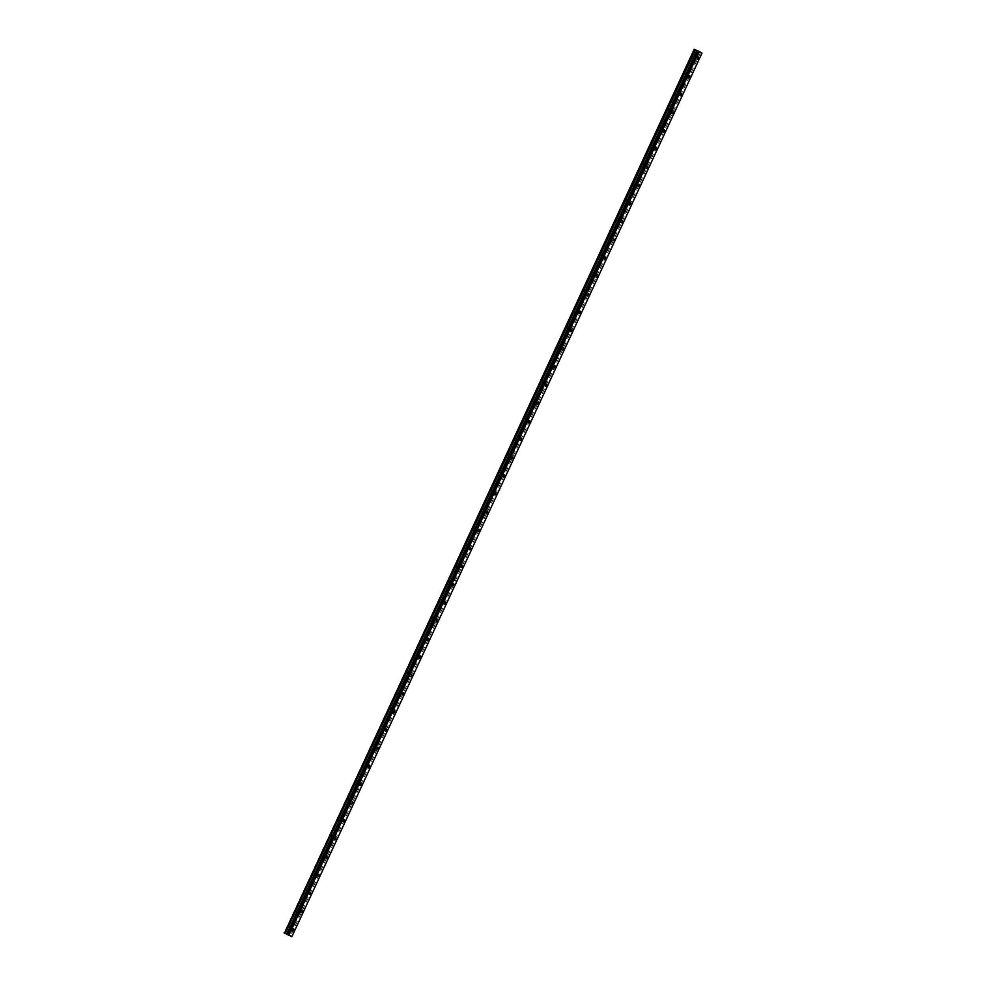 <?xml version="1.0" encoding="UTF-8"?>
<svg xmlns="http://www.w3.org/2000/svg" width="986" height="986" viewBox="0 0 986 986"><rect width="100%" height="100%" fill="white"/><g stroke="black" fill="none" stroke-linecap="round" stroke-linejoin="round"><path stroke-width="0.74" stroke-dasharray="4.93 3.7" d="M695.857 57.632L695.796 56.251L694.883 58.408L695.857 57.632M291.338 929.083L291.277 927.703L290.377 929.86L291.338 929.083M299.769 910.928L299.707 909.548L298.807 911.705L299.769 910.928M308.199 892.774L308.137 891.393L307.225 893.538L308.199 892.774M316.629 874.619L316.568 873.226L315.594 874.003L315.656 875.383L316.629 874.619M325.047 856.464L324.998 855.072L324.024 855.848L324.086 857.228L325.047 856.464M333.478 838.31L333.416 836.917L332.455 837.693L332.516 839.074L333.478 838.31M341.908 820.155L341.846 818.762L340.934 820.919L341.908 820.155M350.338 802L350.276 800.607L349.303 801.384L349.364 802.764L350.338 802M358.756 783.845L358.707 782.453L357.733 783.229L357.795 784.61L358.756 783.845M367.186 765.691L367.125 764.298L366.163 765.074L366.225 766.455L367.186 765.691M375.617 747.536L375.555 746.143L374.643 748.3L375.617 747.536M384.047 729.381L383.985 727.988L383.012 728.765L383.073 730.145L384.047 729.381M392.465 711.214L392.416 709.834L391.442 710.61L391.504 711.991L392.465 711.214M400.895 693.059L400.834 691.679L399.872 692.455L399.934 693.836L400.895 693.059M409.326 674.905L409.264 673.524L408.303 674.301L408.364 675.681L409.326 674.905M417.756 656.75L417.694 655.37L416.721 656.146L416.782 657.526L417.756 656.75M426.174 638.595L426.125 637.215L425.151 637.991L425.212 639.372L426.174 638.595M434.604 620.44L434.543 619.06L433.643 621.217L434.604 620.44M443.034 602.286L442.973 600.905L442.011 601.682L442.073 603.062L443.034 602.286M451.465 584.131L451.403 582.751L450.491 584.908L451.465 584.131M459.895 565.976L459.833 564.596L458.921 566.753L459.895 565.976M468.313 547.822L468.251 546.441L467.352 548.598L468.313 547.822M476.743 529.667L476.682 528.286L475.782 530.443L476.743 529.667M485.174 511.512L485.112 510.132L484.2 512.289L485.174 511.512M493.604 493.357L493.542 491.977L492.63 494.134L493.604 493.357M502.022 475.203L501.973 473.822L500.999 474.586L501.061 475.979L502.022 475.203M510.452 457.048L510.391 455.668L509.491 457.824L510.452 457.048M518.882 438.893L518.821 437.513L517.909 439.67L518.882 438.893M527.313 420.739L527.251 419.358L526.277 420.122L526.339 421.503L527.313 420.739M535.731 402.584L535.681 401.191L534.708 401.968L534.769 403.348L535.731 402.584M544.161 384.429L544.099 383.036L543.138 383.813L543.2 385.193L544.161 384.429M552.591 366.274L552.53 364.882L551.618 367.038L552.591 366.274M561.022 348.12L560.96 346.727L559.986 347.503L560.048 348.884L561.022 348.12M569.44 329.965L569.39 328.572L568.417 329.349L568.478 330.729L569.44 329.965M577.87 311.81L577.808 310.417L576.847 311.194L576.909 312.574L577.87 311.81M586.3 293.655L586.239 292.263L585.277 293.039L585.339 294.42L586.3 293.655M594.731 275.501L594.669 274.108L593.695 274.884L593.757 276.265L594.731 275.501M603.149 257.334L603.099 255.953L602.126 256.73L602.187 258.11L603.149 257.334M611.579 239.179L611.517 237.799L610.556 238.575L610.617 239.955L611.579 239.179M620.009 221.024L619.947 219.644L619.048 221.801L620.009 221.024M628.439 202.869L628.378 201.489L627.466 203.646L628.439 202.869M636.87 184.715L636.808 183.334L635.834 184.111L635.896 185.491L636.87 184.715M645.288 166.56L645.226 165.18L644.326 167.337L645.288 166.56M653.718 148.405L653.656 147.025L652.757 149.182L653.718 148.405M662.148 130.251L662.087 128.87L661.175 131.027L662.148 130.251M670.579 112.096L670.517 110.715L669.605 112.872L670.579 112.096M678.997 93.941L678.947 92.561L677.974 93.325L678.035 94.718L678.997 93.941M687.427 75.786L687.365 74.406L686.466 76.563L687.427 75.786M694.144 49.3L698.051 51.531L287.912 935.073L698.051 51.518L701.995 53.145M692.147 55.845A1.836 0.937 -67.2 0 1 693.663 54.624A1.836 0.937 -67.2 0 1 693.762 56.806A1.836 0.937 -67.2 0 1 692.234 58.014A1.836 0.937 -67.2 0 1 692.147 55.845M694.538 56.843A1.836 0.937 -67.2 0 1 696.054 55.635A1.836 0.937 -67.2 0 1 696.153 57.804A1.836 0.937 -67.2 0 1 694.625 59.024A1.836 0.937 -67.2 0 1 694.538 56.843M287.629 927.284A1.836 0.937 -67.2 0 1 289.157 926.076A1.836 0.937 -67.2 0 1 289.243 928.257A1.836 0.937 -67.2 0 1 287.727 929.465A1.836 0.937 -67.2 0 1 287.629 927.284M290.02 928.294A1.836 0.937 -67.2 0 1 291.548 927.087A1.836 0.937 -67.2 0 1 291.634 929.256A1.836 0.937 -67.2 0 1 290.118 930.476A1.836 0.937 -67.2 0 1 290.02 928.294M296.059 909.129A1.836 0.937 -67.2 0 1 297.575 907.921A1.836 0.937 -67.2 0 1 297.673 910.09A1.836 0.937 -67.2 0 1 296.157 911.31A1.836 0.937 -67.2 0 1 296.059 909.129M298.45 910.14A1.836 0.937 -67.2 0 1 299.966 908.932A1.836 0.937 -67.2 0 1 300.064 911.101A1.836 0.937 -67.2 0 1 298.548 912.321A1.836 0.937 -67.2 0 1 298.45 910.14M304.489 890.974A1.836 0.937 -67.2 0 1 306.005 889.766A1.836 0.937 -67.2 0 1 306.104 891.936A1.836 0.937 -67.2 0 1 304.575 893.156A1.836 0.937 -67.2 0 1 304.489 890.974M306.88 891.985A1.836 0.937 -67.2 0 1 308.396 890.777A1.836 0.937 -67.2 0 1 308.495 892.946A1.836 0.937 -67.2 0 1 306.966 894.154A1.836 0.937 -67.2 0 1 306.88 891.985M312.919 872.82A1.836 0.937 -67.2 0 1 314.435 871.612A1.836 0.937 -67.2 0 1 314.522 873.781A1.836 0.937 -67.2 0 1 313.006 875.001A1.836 0.937 -67.2 0 1 312.919 872.82M315.31 873.83A1.836 0.937 -67.2 0 1 316.826 872.622A1.836 0.937 -67.2 0 1 316.913 874.792A1.836 0.937 -67.2 0 1 315.397 875.999A1.836 0.937 -67.2 0 1 315.31 873.83M321.337 854.665A1.836 0.937 -67.2 0 1 322.866 853.457A1.836 0.937 -67.2 0 1 322.952 855.626A1.836 0.937 -67.2 0 1 321.436 856.846A1.836 0.937 -67.2 0 1 321.337 854.665M323.728 855.675A1.836 0.937 -67.2 0 1 325.257 854.455A1.836 0.937 -67.2 0 1 325.343 856.637A1.836 0.937 -67.2 0 1 323.827 857.845A1.836 0.937 -67.2 0 1 323.728 855.675M329.768 836.51A1.836 0.937 -67.2 0 1 331.284 835.302A1.836 0.937 -67.2 0 1 331.382 837.471A1.836 0.937 -67.2 0 1 329.866 838.692A1.836 0.937 -67.2 0 1 329.768 836.51M332.159 837.521A1.836 0.937 -67.2 0 1 333.675 836.301A1.836 0.937 -67.2 0 1 333.773 838.482A1.836 0.937 -67.2 0 1 332.257 839.69A1.836 0.937 -67.2 0 1 332.159 837.521M338.198 818.355A1.836 0.937 -67.2 0 1 339.714 817.147A1.836 0.937 -67.2 0 1 339.813 819.317A1.836 0.937 -67.2 0 1 338.284 820.537A1.836 0.937 -67.2 0 1 338.198 818.355M340.589 819.366A1.836 0.937 -67.2 0 1 342.105 818.146A1.836 0.937 -67.2 0 1 342.204 820.327A1.836 0.937 -67.2 0 1 340.675 821.535A1.836 0.937 -67.2 0 1 340.589 819.366M346.628 800.201A1.836 0.937 -67.2 0 1 348.144 798.993A1.836 0.937 -67.2 0 1 348.231 801.162A1.836 0.937 -67.2 0 1 346.715 802.382A1.836 0.937 -67.2 0 1 346.628 800.201M349.019 801.211A1.836 0.937 -67.2 0 1 350.535 799.991A1.836 0.937 -67.2 0 1 350.622 802.173A1.836 0.937 -67.2 0 1 349.106 803.38A1.836 0.937 -67.2 0 1 349.019 801.211M355.046 782.046A1.836 0.937 -67.2 0 1 356.575 780.838A1.836 0.937 -67.2 0 1 356.661 783.007A1.836 0.937 -67.2 0 1 355.145 784.227A1.836 0.937 -67.2 0 1 355.046 782.046M357.437 783.057A1.836 0.937 -67.2 0 1 358.966 781.836A1.836 0.937 -67.2 0 1 359.052 784.018A1.836 0.937 -67.2 0 1 357.536 785.226A1.836 0.937 -67.2 0 1 357.437 783.057M363.477 763.891A1.836 0.937 -67.2 0 1 364.993 762.683A1.836 0.937 -67.2 0 1 365.091 764.853A1.836 0.937 -67.2 0 1 363.575 766.073A1.836 0.937 -67.2 0 1 363.477 763.891M365.868 764.902A1.836 0.937 -67.2 0 1 367.384 763.682A1.836 0.937 -67.2 0 1 367.482 765.863A1.836 0.937 -67.2 0 1 365.966 767.071A1.836 0.937 -67.2 0 1 365.868 764.902M371.907 745.736A1.836 0.937 -67.2 0 1 373.423 744.529A1.836 0.937 -67.2 0 1 373.521 746.698A1.836 0.937 -67.2 0 1 372.005 747.918A1.836 0.937 -67.2 0 1 371.907 745.736M374.298 746.747A1.836 0.937 -67.2 0 1 375.814 745.527A1.836 0.937 -67.2 0 1 375.912 747.708A1.836 0.937 -67.2 0 1 374.384 748.916A1.836 0.937 -67.2 0 1 374.298 746.747M380.337 727.582A1.836 0.937 -67.2 0 1 381.853 726.374A1.836 0.937 -67.2 0 1 381.952 728.543A1.836 0.937 -67.2 0 1 380.423 729.751A1.836 0.937 -67.2 0 1 380.337 727.582M382.728 728.592A1.836 0.937 -67.2 0 1 384.244 727.372A1.836 0.937 -67.2 0 1 384.33 729.554A1.836 0.937 -67.2 0 1 382.815 730.762A1.836 0.937 -67.2 0 1 382.728 728.592M388.767 709.427A1.836 0.937 -67.2 0 1 390.283 708.219A1.836 0.937 -67.2 0 1 390.37 710.388A1.836 0.937 -67.2 0 1 388.854 711.596A1.836 0.937 -67.2 0 1 388.767 709.427M391.146 710.438A1.836 0.937 -67.2 0 1 392.675 709.217A1.836 0.937 -67.2 0 1 392.761 711.399A1.836 0.937 -67.2 0 1 391.245 712.607A1.836 0.937 -67.2 0 1 391.146 710.438M397.185 691.272A1.836 0.937 -67.2 0 1 398.714 690.052A1.836 0.937 -67.2 0 1 398.8 692.234A1.836 0.937 -67.2 0 1 397.284 693.441A1.836 0.937 -67.2 0 1 397.185 691.272M399.576 692.283A1.836 0.937 -67.2 0 1 401.092 691.063A1.836 0.937 -67.2 0 1 401.191 693.244A1.836 0.937 -67.2 0 1 399.675 694.452A1.836 0.937 -67.2 0 1 399.576 692.283M405.616 673.118A1.836 0.937 -67.2 0 1 407.132 671.897A1.836 0.937 -67.2 0 1 407.23 674.079A1.836 0.937 -67.2 0 1 405.714 675.287A1.836 0.937 -67.2 0 1 405.616 673.118M408.007 674.128A1.836 0.937 -67.2 0 1 409.523 672.908A1.836 0.937 -67.2 0 1 409.621 675.09A1.836 0.937 -67.2 0 1 408.093 676.297A1.836 0.937 -67.2 0 1 408.007 674.128M414.046 654.963A1.836 0.937 -67.2 0 1 415.562 653.743A1.836 0.937 -67.2 0 1 415.661 655.924A1.836 0.937 -67.2 0 1 414.132 657.132A1.836 0.937 -67.2 0 1 414.046 654.963M416.437 655.961A1.836 0.937 -67.2 0 1 417.953 654.753A1.836 0.937 -67.2 0 1 418.039 656.935A1.836 0.937 -67.2 0 1 416.523 658.143A1.836 0.937 -67.2 0 1 416.437 655.961M422.476 636.808A1.836 0.937 -67.2 0 1 423.992 635.588A1.836 0.937 -67.2 0 1 424.079 637.769A1.836 0.937 -67.2 0 1 422.563 638.977A1.836 0.937 -67.2 0 1 422.476 636.808M424.855 637.806A1.836 0.937 -67.2 0 1 426.383 636.599A1.836 0.937 -67.2 0 1 426.47 638.78A1.836 0.937 -67.2 0 1 424.954 639.988A1.836 0.937 -67.2 0 1 424.855 637.806M430.894 618.653A1.836 0.937 -67.2 0 1 432.423 617.433A1.836 0.937 -67.2 0 1 432.509 619.615A1.836 0.937 -67.2 0 1 430.993 620.823A1.836 0.937 -67.2 0 1 430.894 618.653M433.285 619.652A1.836 0.937 -67.2 0 1 434.801 618.444A1.836 0.937 -67.2 0 1 434.9 620.613A1.836 0.937 -67.2 0 1 433.384 621.833A1.836 0.937 -67.2 0 1 433.285 619.652M439.325 600.499A1.836 0.937 -67.2 0 1 440.841 599.278A1.836 0.937 -67.2 0 1 440.939 601.46A1.836 0.937 -67.2 0 1 439.423 602.668A1.836 0.937 -67.2 0 1 439.325 600.499M441.716 601.497A1.836 0.937 -67.2 0 1 443.232 600.289A1.836 0.937 -67.2 0 1 443.33 602.458A1.836 0.937 -67.2 0 1 441.814 603.678A1.836 0.937 -67.2 0 1 441.716 601.497M447.755 582.344A1.836 0.937 -67.2 0 1 449.271 581.124A1.836 0.937 -67.2 0 1 449.37 583.305A1.836 0.937 -67.2 0 1 447.841 584.513A1.836 0.937 -67.2 0 1 447.755 582.344M450.146 583.342A1.836 0.937 -67.2 0 1 451.662 582.134A1.836 0.937 -67.2 0 1 451.761 584.304A1.836 0.937 -67.2 0 1 450.232 585.524A1.836 0.937 -67.2 0 1 450.146 583.342M456.185 564.189A1.836 0.937 -67.2 0 1 457.701 562.969A1.836 0.937 -67.2 0 1 457.787 565.151A1.836 0.937 -67.2 0 1 456.271 566.358A1.836 0.937 -67.2 0 1 456.185 564.189M458.576 565.188A1.836 0.937 -67.2 0 1 460.092 563.98A1.836 0.937 -67.2 0 1 460.179 566.149A1.836 0.937 -67.2 0 1 458.663 567.369A1.836 0.937 -67.2 0 1 458.576 565.188M464.603 546.034A1.836 0.937 -67.2 0 1 466.131 544.814A1.836 0.937 -67.2 0 1 466.218 546.996A1.836 0.937 -67.2 0 1 464.702 548.204A1.836 0.937 -67.2 0 1 464.603 546.034M466.994 547.033A1.836 0.937 -67.2 0 1 468.523 545.825A1.836 0.937 -67.2 0 1 468.609 547.994A1.836 0.937 -67.2 0 1 467.093 549.214A1.836 0.937 -67.2 0 1 466.994 547.033M473.034 527.88A1.836 0.937 -67.2 0 1 474.549 526.66A1.836 0.937 -67.2 0 1 474.648 528.841A1.836 0.937 -67.2 0 1 473.132 530.049A1.836 0.937 -67.2 0 1 473.034 527.88M475.425 528.878A1.836 0.937 -67.2 0 1 476.941 527.67A1.836 0.937 -67.2 0 1 477.039 529.839A1.836 0.937 -67.2 0 1 475.523 531.06A1.836 0.937 -67.2 0 1 475.425 528.878M481.464 509.725A1.836 0.937 -67.2 0 1 482.98 508.505A1.836 0.937 -67.2 0 1 483.078 510.686A1.836 0.937 -67.2 0 1 481.55 511.894A1.836 0.937 -67.2 0 1 481.464 509.725M483.855 510.723A1.836 0.937 -67.2 0 1 485.371 509.515A1.836 0.937 -67.2 0 1 485.469 511.685A1.836 0.937 -67.2 0 1 483.941 512.905A1.836 0.937 -67.2 0 1 483.855 510.723M489.894 491.558A1.836 0.937 -67.2 0 1 491.41 490.35A1.836 0.937 -67.2 0 1 491.496 492.532A1.836 0.937 -67.2 0 1 489.98 493.74A1.836 0.937 -67.2 0 1 489.894 491.558M492.285 492.569A1.836 0.937 -67.2 0 1 493.801 491.361A1.836 0.937 -67.2 0 1 493.887 493.53A1.836 0.937 -67.2 0 1 492.371 494.75A1.836 0.937 -67.2 0 1 492.285 492.569M498.312 473.403A1.836 0.937 -67.2 0 1 499.84 472.195A1.836 0.937 -67.2 0 1 499.927 474.377A1.836 0.937 -67.2 0 1 498.411 475.585A1.836 0.937 -67.2 0 1 498.312 473.403M500.703 474.414A1.836 0.937 -67.2 0 1 502.231 473.206A1.836 0.937 -67.2 0 1 502.318 475.375A1.836 0.937 -67.2 0 1 500.802 476.595A1.836 0.937 -67.2 0 1 500.703 474.414M506.742 455.249A1.836 0.937 -67.2 0 1 508.258 454.041A1.836 0.937 -67.2 0 1 508.357 456.21A1.836 0.937 -67.2 0 1 506.841 457.43A1.836 0.937 -67.2 0 1 506.742 455.249M509.133 456.259A1.836 0.937 -67.2 0 1 510.649 455.051A1.836 0.937 -67.2 0 1 510.748 457.221A1.836 0.937 -67.2 0 1 509.232 458.441A1.836 0.937 -67.2 0 1 509.133 456.259M515.173 437.094A1.836 0.937 -67.2 0 1 516.689 435.886A1.836 0.937 -67.2 0 1 516.787 438.055A1.836 0.937 -67.2 0 1 515.259 439.275A1.836 0.937 -67.2 0 1 515.173 437.094M517.564 438.104A1.836 0.937 -67.2 0 1 519.08 436.897A1.836 0.937 -67.2 0 1 519.178 439.066A1.836 0.937 -67.2 0 1 517.65 440.274A1.836 0.937 -67.2 0 1 517.564 438.104M523.603 418.939A1.836 0.937 -67.2 0 1 525.119 417.731A1.836 0.937 -67.2 0 1 525.205 419.9A1.836 0.937 -67.2 0 1 523.689 421.121A1.836 0.937 -67.2 0 1 523.603 418.939M525.994 419.95A1.836 0.937 -67.2 0 1 527.51 418.742A1.836 0.937 -67.2 0 1 527.596 420.911A1.836 0.937 -67.2 0 1 526.08 422.119A1.836 0.937 -67.2 0 1 525.994 419.95M532.021 400.784A1.836 0.937 -67.2 0 1 533.549 399.576A1.836 0.937 -67.2 0 1 533.636 401.746A1.836 0.937 -67.2 0 1 532.12 402.966A1.836 0.937 -67.2 0 1 532.021 400.784M534.412 401.795A1.836 0.937 -67.2 0 1 535.94 400.575A1.836 0.937 -67.2 0 1 536.027 402.756A1.836 0.937 -67.2 0 1 534.511 403.964A1.836 0.937 -67.2 0 1 534.412 401.795M540.451 382.63A1.836 0.937 -67.2 0 1 541.967 381.422A1.836 0.937 -67.2 0 1 542.066 383.591A1.836 0.937 -67.2 0 1 540.55 384.811A1.836 0.937 -67.2 0 1 540.451 382.63M542.842 383.64A1.836 0.937 -67.2 0 1 544.358 382.42A1.836 0.937 -67.2 0 1 544.457 384.602A1.836 0.937 -67.2 0 1 542.941 385.809A1.836 0.937 -67.2 0 1 542.842 383.64M548.882 364.475A1.836 0.937 -67.2 0 1 550.398 363.267A1.836 0.937 -67.2 0 1 550.496 365.436A1.836 0.937 -67.2 0 1 548.98 366.656A1.836 0.937 -67.2 0 1 548.882 364.475M551.273 365.486A1.836 0.937 -67.2 0 1 552.789 364.265A1.836 0.937 -67.2 0 1 552.887 366.447A1.836 0.937 -67.2 0 1 551.359 367.655A1.836 0.937 -67.2 0 1 551.273 365.486M557.312 346.32A1.836 0.937 -67.2 0 1 558.828 345.112A1.836 0.937 -67.2 0 1 558.926 347.282A1.836 0.937 -67.2 0 1 557.398 348.502A1.836 0.937 -67.2 0 1 557.312 346.32M559.703 347.331A1.836 0.937 -67.2 0 1 561.219 346.111A1.836 0.937 -67.2 0 1 561.305 348.292A1.836 0.937 -67.2 0 1 559.789 349.5A1.836 0.937 -67.2 0 1 559.703 347.331M565.742 328.165A1.836 0.937 -67.2 0 1 567.258 326.958A1.836 0.937 -67.2 0 1 567.344 329.127A1.836 0.937 -67.2 0 1 565.828 330.347A1.836 0.937 -67.2 0 1 565.742 328.165M568.121 329.176A1.836 0.937 -67.2 0 1 569.649 327.956A1.836 0.937 -67.2 0 1 569.735 330.137A1.836 0.937 -67.2 0 1 568.219 331.345A1.836 0.937 -67.2 0 1 568.121 329.176M574.16 310.011A1.836 0.937 -67.2 0 1 575.688 308.803A1.836 0.937 -67.2 0 1 575.775 310.972A1.836 0.937 -67.2 0 1 574.259 312.192A1.836 0.937 -67.2 0 1 574.16 310.011M576.551 311.021A1.836 0.937 -67.2 0 1 578.067 309.801A1.836 0.937 -67.2 0 1 578.166 311.983A1.836 0.937 -67.2 0 1 576.65 313.191A1.836 0.937 -67.2 0 1 576.551 311.021M582.59 291.856A1.836 0.937 -67.2 0 1 584.106 290.648A1.836 0.937 -67.2 0 1 584.205 292.817A1.836 0.937 -67.2 0 1 582.689 294.038A1.836 0.937 -67.2 0 1 582.59 291.856M584.981 292.867A1.836 0.937 -67.2 0 1 586.497 291.646A1.836 0.937 -67.2 0 1 586.596 293.828A1.836 0.937 -67.2 0 1 585.068 295.036A1.836 0.937 -67.2 0 1 584.981 292.867M591.021 273.701A1.836 0.937 -67.2 0 1 592.537 272.493A1.836 0.937 -67.2 0 1 592.635 274.663A1.836 0.937 -67.2 0 1 591.107 275.883A1.836 0.937 -67.2 0 1 591.021 273.701M593.412 274.712A1.836 0.937 -67.2 0 1 594.928 273.492A1.836 0.937 -67.2 0 1 595.014 275.673A1.836 0.937 -67.2 0 1 593.498 276.881A1.836 0.937 -67.2 0 1 593.412 274.712M599.451 255.547A1.836 0.937 -67.2 0 1 600.967 254.339A1.836 0.937 -67.2 0 1 601.053 256.508A1.836 0.937 -67.2 0 1 599.537 257.716A1.836 0.937 -67.2 0 1 599.451 255.547M601.83 256.557A1.836 0.937 -67.2 0 1 603.358 255.337A1.836 0.937 -67.2 0 1 603.444 257.519A1.836 0.937 -67.2 0 1 601.928 258.726A1.836 0.937 -67.2 0 1 601.83 256.557M607.869 237.392A1.836 0.937 -67.2 0 1 609.397 236.184A1.836 0.937 -67.2 0 1 609.484 238.353A1.836 0.937 -67.2 0 1 607.968 239.561A1.836 0.937 -67.2 0 1 607.869 237.392M610.26 238.402A1.836 0.937 -67.2 0 1 611.776 237.182A1.836 0.937 -67.2 0 1 611.875 239.364A1.836 0.937 -67.2 0 1 610.359 240.572A1.836 0.937 -67.2 0 1 610.26 238.402M616.299 219.237A1.836 0.937 -67.2 0 1 617.815 218.017A1.836 0.937 -67.2 0 1 617.914 220.198A1.836 0.937 -67.2 0 1 616.398 221.406A1.836 0.937 -67.2 0 1 616.299 219.237M618.69 220.248A1.836 0.937 -67.2 0 1 620.206 219.028A1.836 0.937 -67.2 0 1 620.305 221.209A1.836 0.937 -67.2 0 1 618.789 222.417A1.836 0.937 -67.2 0 1 618.69 220.248M624.73 201.082A1.836 0.937 -67.2 0 1 626.246 199.862A1.836 0.937 -67.2 0 1 626.344 202.044A1.836 0.937 -67.2 0 1 624.816 203.252A1.836 0.937 -67.2 0 1 624.73 201.082M627.121 202.081A1.836 0.937 -67.2 0 1 628.637 200.873A1.836 0.937 -67.2 0 1 628.735 203.054A1.836 0.937 -67.2 0 1 627.207 204.262A1.836 0.937 -67.2 0 1 627.121 202.081M633.16 182.928A1.836 0.937 -67.2 0 1 634.676 181.707A1.836 0.937 -67.2 0 1 634.762 183.889A1.836 0.937 -67.2 0 1 633.246 185.097A1.836 0.937 -67.2 0 1 633.16 182.928M635.551 183.926A1.836 0.937 -67.2 0 1 637.067 182.718A1.836 0.937 -67.2 0 1 637.153 184.9A1.836 0.937 -67.2 0 1 635.637 186.107A1.836 0.937 -67.2 0 1 635.551 183.926M641.578 164.773A1.836 0.937 -67.2 0 1 643.106 163.553A1.836 0.937 -67.2 0 1 643.192 165.734A1.836 0.937 -67.2 0 1 641.676 166.942A1.836 0.937 -67.2 0 1 641.578 164.773M643.969 165.771A1.836 0.937 -67.2 0 1 645.497 164.563A1.836 0.937 -67.2 0 1 645.583 166.733A1.836 0.937 -67.2 0 1 644.068 167.953A1.836 0.937 -67.2 0 1 643.969 165.771M650.008 146.618A1.836 0.937 -67.2 0 1 651.524 145.398A1.836 0.937 -67.2 0 1 651.623 147.58A1.836 0.937 -67.2 0 1 650.107 148.787A1.836 0.937 -67.2 0 1 650.008 146.618M652.399 147.617A1.836 0.937 -67.2 0 1 653.915 146.409A1.836 0.937 -67.2 0 1 654.014 148.578A1.836 0.937 -67.2 0 1 652.498 149.798A1.836 0.937 -67.2 0 1 652.399 147.617M658.438 128.463A1.836 0.937 -67.2 0 1 659.954 127.243A1.836 0.937 -67.2 0 1 660.053 129.425A1.836 0.937 -67.2 0 1 658.525 130.633A1.836 0.937 -67.2 0 1 658.438 128.463M660.83 129.462A1.836 0.937 -67.2 0 1 662.345 128.254A1.836 0.937 -67.2 0 1 662.444 130.423A1.836 0.937 -67.2 0 1 660.916 131.643A1.836 0.937 -67.2 0 1 660.83 129.462M666.869 110.309A1.836 0.937 -67.2 0 1 668.385 109.089A1.836 0.937 -67.2 0 1 668.471 111.27A1.836 0.937 -67.2 0 1 666.955 112.478A1.836 0.937 -67.2 0 1 666.869 110.309M669.26 111.307A1.836 0.937 -67.2 0 1 670.776 110.099A1.836 0.937 -67.2 0 1 670.862 112.268A1.836 0.937 -67.2 0 1 669.346 113.489A1.836 0.937 -67.2 0 1 669.26 111.307M675.287 92.154A1.836 0.937 -67.2 0 1 676.815 90.934A1.836 0.937 -67.2 0 1 676.901 93.115A1.836 0.937 -67.2 0 1 675.385 94.323A1.836 0.937 -67.2 0 1 675.287 92.154M677.678 93.152A1.836 0.937 -67.2 0 1 679.206 91.944A1.836 0.937 -67.2 0 1 679.292 94.114A1.836 0.937 -67.2 0 1 677.776 95.334A1.836 0.937 -67.2 0 1 677.678 93.152M683.717 73.999A1.836 0.937 -67.2 0 1 685.233 72.779A1.836 0.937 -67.2 0 1 685.332 74.961A1.836 0.937 -67.2 0 1 683.816 76.168A1.836 0.937 -67.2 0 1 683.717 73.999M686.108 74.998A1.836 0.937 -67.2 0 1 687.624 73.79A1.836 0.937 -67.2 0 1 687.723 75.959A1.836 0.937 -67.2 0 1 686.207 77.179A1.836 0.937 -67.2 0 1 686.108 74.998M697.312 51.186L287.185 934.74L697.299 51.186M694.649 49.596L284.51 933.126L694.649 49.596M697.151 50.643L287.037 934.198L697.188 50.569M698.371 51.629L288.294 935.209M701.798 53.108L291.671 936.663M697.558 51.321L287.431 934.876M696.892 50.939L286.766 934.494M694.23 49.349L284.091 932.904M700.553 52.578L290.426 936.133M697.385 51.235L287.246 934.79M289.046 935.467L699.173 51.913M699.592 52.098L289.465 935.652M698.187 57.25L695.796 56.251M293.668 928.701L291.277 927.703M302.098 910.546L299.707 909.548M310.528 892.392L308.137 891.393M318.959 874.237L316.568 873.226M327.377 856.082L324.998 855.072M335.807 837.927L333.416 836.917M344.237 819.773L341.846 818.762M352.668 801.618L350.276 800.607M361.086 783.463L358.707 782.453M369.516 765.309L367.125 764.298M377.946 747.154L375.555 746.143M386.376 728.999L383.985 727.988M394.807 710.844L392.416 709.834M403.225 692.69L400.834 691.679M411.655 674.535L409.264 673.524M420.085 656.38L417.694 655.37M428.516 638.225L426.125 637.215M436.934 620.071L434.543 619.06M445.364 601.916L442.973 600.905M453.794 583.749L451.403 582.751M462.224 565.594L459.833 564.596M470.642 547.44L468.251 546.441M479.073 529.285L476.682 528.286M487.503 511.13L485.112 510.132M495.933 492.975L493.542 491.977M504.351 474.821L501.973 473.822M512.782 456.666L510.391 455.668M521.212 438.511L518.821 437.513M529.642 420.356L527.251 419.358M538.06 402.202L535.681 401.191M546.49 384.047L544.099 383.036M554.921 365.892L552.53 364.882M563.351 347.738L560.96 346.727M571.781 329.583L569.39 328.572M580.199 311.428L577.808 310.417M588.63 293.273L586.239 292.263M597.06 275.119L594.669 274.108M605.49 256.964L603.099 255.953M613.908 238.809L611.517 237.799M622.339 220.654L619.947 219.644M630.769 202.5L628.378 201.489M639.199 184.345L636.808 183.334M647.617 166.19L645.226 165.18M656.047 148.036L653.656 147.025M664.478 129.881L662.087 128.87M672.908 111.714L670.517 110.715M681.326 93.559L678.947 92.561M689.756 75.404L687.365 74.406M696.054 55.635L693.663 54.624M291.548 927.087L289.157 926.076M299.966 908.932L297.575 907.921M308.396 890.777L306.005 889.766M316.826 872.622L314.435 871.612M325.257 854.455L322.866 853.457M333.675 836.301L331.284 835.302M342.105 818.146L339.714 817.147M350.535 799.991L348.144 798.993M358.966 781.836L356.575 780.838M367.384 763.682L364.993 762.683M375.814 745.527L373.423 744.529M384.244 727.372L381.853 726.374M392.675 709.217L390.283 708.219M401.092 691.063L398.714 690.052M409.523 672.908L407.132 671.897M417.953 654.753L415.562 653.743M426.383 636.599L423.992 635.588M434.801 618.444L432.423 617.433M443.232 600.289L440.841 599.278M451.662 582.134L449.271 581.124M460.092 563.98L457.701 562.969M468.523 545.825L466.131 544.814M476.941 527.67L474.549 526.66M485.371 509.515L482.98 508.505M493.801 491.361L491.41 490.35M502.231 473.206L499.84 472.195M510.649 455.051L508.258 454.041M519.08 436.897L516.689 435.886M527.51 418.742L525.119 417.731M535.94 400.575L533.549 399.576M544.358 382.42L541.967 381.422M552.789 364.265L550.398 363.267M561.219 346.111L558.828 345.112M569.649 327.956L567.258 326.958M578.067 309.801L575.688 308.803M586.497 291.646L584.106 290.648M594.928 273.492L592.537 272.493M603.358 255.337L600.967 254.339M611.776 237.182L609.397 236.184M620.206 219.028L617.815 218.017M628.637 200.873L626.246 199.862M637.067 182.718L634.676 181.707M645.497 164.563L643.106 163.553M653.915 146.409L651.524 145.398M662.345 128.254L659.954 127.243M670.776 110.099L668.385 109.089M679.206 91.944L676.815 90.934M687.624 73.79L685.233 72.779M697.275 59.407L694.883 58.408M292.768 930.858L290.377 929.86M301.198 912.703L298.807 911.705M309.616 894.548L307.225 893.538M318.047 876.394L315.656 875.383M326.477 858.239L324.086 857.228M334.907 840.084L332.516 839.074M343.325 821.93L340.934 820.919M351.755 803.775L349.364 802.764M360.186 785.62L357.795 784.61M368.616 767.465L366.225 766.455M377.034 749.311L374.643 748.3M385.464 731.156L383.073 730.145M393.895 713.001L391.504 711.991M402.325 694.847L399.934 693.836M410.743 676.692L408.364 675.681M419.173 658.537L416.782 657.526M427.604 640.382L425.212 639.372M436.034 622.228L433.643 621.217M444.452 604.061L442.073 603.062M452.882 585.906L450.491 584.908M461.312 567.751L458.921 566.753M469.743 549.596L467.352 548.598M478.173 531.442L475.782 530.443M486.591 513.287L484.2 512.289M495.021 495.132L492.63 494.134M503.452 476.977L501.061 475.979M511.882 458.823L509.491 457.824M520.3 440.668L517.909 439.67M528.73 422.513L526.339 421.503M537.16 404.359L534.769 403.348M545.591 386.204L543.2 385.193M554.009 368.049L551.618 367.038M562.439 349.894L560.048 348.884M570.869 331.74L568.478 330.729M579.3 313.585L576.909 312.574M587.718 295.43L585.339 294.42M596.148 277.276L593.757 276.265M604.578 259.121L602.187 258.11M613.009 240.966L610.617 239.955M621.426 222.811L619.048 221.801M629.857 204.657L627.466 203.646M638.287 186.502L635.896 185.491M646.717 168.347L644.326 167.337M655.148 150.192L652.757 149.182M663.566 132.025L661.175 131.027M671.996 113.871L669.605 112.872M680.426 95.716L678.035 94.718M688.857 77.561L686.466 76.563M694.625 59.024L692.234 58.014M290.118 930.476L287.727 929.465M298.548 912.321L296.157 911.31M306.966 894.154L304.575 893.156M315.397 875.999L313.006 875.001M323.827 857.845L321.436 856.846M332.257 839.69L329.866 838.692M340.675 821.535L338.284 820.537M349.106 803.38L346.715 802.382M357.536 785.226L355.145 784.227M365.966 767.071L363.575 766.073M374.384 748.916L372.005 747.918M382.815 730.762L380.423 729.751M391.245 712.607L388.854 711.596M399.675 694.452L397.284 693.441M408.093 676.297L405.714 675.287M416.523 658.143L414.132 657.132M424.954 639.988L422.563 638.977M433.384 621.833L430.993 620.823M441.814 603.678L439.423 602.668M450.232 585.524L447.841 584.513M458.663 567.369L456.271 566.358M467.093 549.214L464.702 548.204M475.523 531.06L473.132 530.049M483.941 512.905L481.55 511.894M492.371 494.75L489.98 493.74M500.802 476.595L498.411 475.585M509.232 458.441L506.841 457.43M517.65 440.274L515.259 439.275M526.08 422.119L523.689 421.121M534.511 403.964L532.12 402.966M542.941 385.809L540.55 384.811M551.359 367.655L548.98 366.656M559.789 349.5L557.398 348.502M568.219 331.345L565.828 330.347M576.65 313.191L574.259 312.192M585.068 295.036L582.689 294.038M593.498 276.881L591.107 275.883M601.928 258.726L599.537 257.716M610.359 240.572L607.968 239.561M618.789 222.417L616.398 221.406M627.207 204.262L624.816 203.252M635.637 186.107L633.246 185.097M644.068 167.953L641.676 166.942M652.498 149.798L650.107 148.787M660.916 131.643L658.525 130.633M669.346 113.489L666.955 112.478M677.776 95.334L675.385 94.323M686.207 77.179L683.816 76.168"/><path stroke-width="1.48" d="M698.248 58.642L698.187 57.25L697.275 59.407L698.248 58.642M293.729 930.094L293.668 928.701L292.706 929.478L292.768 930.858L293.729 930.094M302.16 911.939L302.098 910.546L301.137 911.323L301.198 912.703L302.16 911.939M310.59 893.772L310.528 892.392L309.555 893.168L309.616 894.548L310.59 893.772M319.008 875.617L318.959 874.237L317.985 875.013L318.047 876.394L319.008 875.617M327.438 857.463L327.377 856.082L326.415 856.859L326.477 858.239L327.438 857.463M335.869 839.308L335.807 837.927L334.846 838.704L334.907 840.084L335.869 839.308M344.299 821.153L344.237 819.773L343.325 821.93L344.299 821.153M352.729 802.998L352.668 801.618L351.755 803.775L352.729 802.998M361.147 784.844L361.086 783.463L360.124 784.24L360.186 785.62L361.147 784.844M369.577 766.689L369.516 765.309L368.616 767.465L369.577 766.689M378.008 748.534L377.946 747.154L377.034 749.311L378.008 748.534M386.438 730.38L386.376 728.999L385.464 731.156L386.438 730.38M394.856 712.225L394.807 710.844L393.833 711.609L393.895 713.001L394.856 712.225M403.286 694.07L403.225 692.69L402.325 694.847L403.286 694.07M411.717 675.915L411.655 674.535L410.743 676.692L411.717 675.915M420.147 657.761L420.085 656.38L419.173 658.537L420.147 657.761M428.565 639.606L428.516 638.225L427.542 638.99L427.604 640.382L428.565 639.606M436.995 621.451L436.934 620.071L436.034 622.228L436.995 621.451M445.425 603.296L445.364 601.916L444.452 604.061L445.425 603.296M453.856 585.142L453.794 583.749L452.82 584.525L452.882 585.906L453.856 585.142M462.274 566.987L462.224 565.594L461.251 566.371L461.312 567.751L462.274 566.987M470.704 548.832L470.642 547.44L469.681 548.216L469.743 549.596L470.704 548.832M479.134 530.678L479.073 529.285L478.111 530.061L478.173 531.442L479.134 530.678M487.565 512.523L487.503 511.13L486.529 511.907L486.591 513.287L487.565 512.523M495.983 494.368L495.933 492.975L494.96 493.752L495.021 495.132L495.983 494.368M504.413 476.213L504.351 474.821L503.39 475.597L503.452 476.977L504.413 476.213M512.843 458.059L512.782 456.666L511.82 457.442L511.882 458.823L512.843 458.059M521.274 439.904L521.212 438.511L520.3 440.668L521.274 439.904M529.704 421.737L529.642 420.356L528.669 421.133L528.73 422.513L529.704 421.737M538.122 403.582L538.06 402.202L537.099 402.978L537.16 404.359L538.122 403.582M546.552 385.427L546.49 384.047L545.529 384.823L545.591 386.204L546.552 385.427M554.982 367.273L554.921 365.892L554.009 368.049L554.982 367.273M563.413 349.118L563.351 347.738L562.439 349.894L563.413 349.118M571.831 330.963L571.781 329.583L570.808 330.359L570.869 331.74L571.831 330.963M580.261 312.808L580.199 311.428L579.3 313.585L580.261 312.808M588.691 294.654L588.63 293.273L587.718 295.43L588.691 294.654M597.122 276.499L597.06 275.119L596.148 277.276L597.122 276.499M605.54 258.344L605.49 256.964L604.517 257.728L604.578 259.121L605.54 258.344M613.97 240.19L613.908 238.809L613.009 240.966L613.97 240.19M622.4 222.035L622.339 220.654L621.426 222.811L622.4 222.035M630.83 203.88L630.769 202.5L629.857 204.657L630.83 203.88M639.248 185.725L639.199 184.345L638.225 185.109L638.287 186.502L639.248 185.725M647.679 167.571L647.617 166.19L646.717 168.347L647.679 167.571M656.109 149.416L656.047 148.036L655.148 150.192L656.109 149.416M664.539 131.261L664.478 129.881L663.504 130.645L663.566 132.025L664.539 131.261M672.957 113.107L672.908 111.714L671.934 112.49L671.996 113.871L672.957 113.107M681.388 94.952L681.326 93.559L680.365 94.336L680.426 95.716L681.388 94.952M689.818 76.797L689.756 75.404L688.795 76.181L688.857 77.561L689.818 76.797M288.96 934.962L284.054 932.867L291.856 936.7L288.96 934.962L699.086 51.42L701.995 53.145L291.856 936.7M694.193 49.312L284.547 933.064M697.151 50.643L694.674 49.51M699.086 51.42L697.188 50.569L287.049 934.124M288.294 934.654L698.433 51.099M695.401 49.855L285.262 933.397M696.855 50.52L286.729 934.075"/></g></svg>
